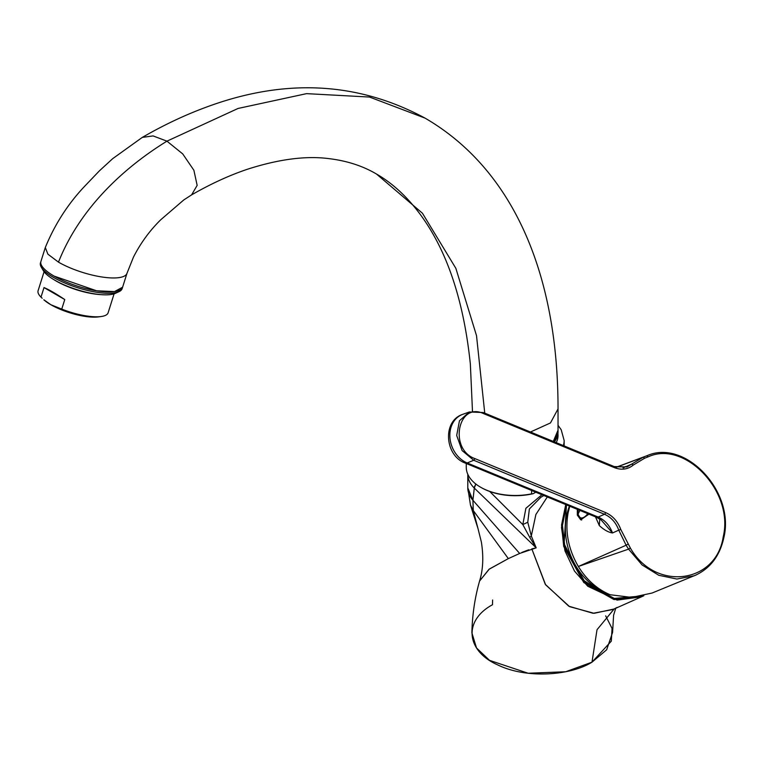 <?xml version="1.0" encoding="UTF-8"?>
<svg xmlns="http://www.w3.org/2000/svg" width="762" height="762" viewBox="0 0 762 762"><rect width="100%" height="100%" fill="white"/><g stroke="black" fill="none" stroke-linecap="round" stroke-linejoin="round"><path stroke-width="1.14" d="M566.49 504.873L564.118 543.773L582.206 579.491L612.638 598.561L643.147 595.874L615.839 599.256L585.426 582.854L564.871 546.973L562.461 525.447L566.49 504.873M643.842 595.703L641.499 596.827L643.833 595.713L641.499 596.827L614.01 599.561L583.797 582.549L563.718 546.449L561.546 524.989L565.747 504.568L561.48 527.542L564.937 550.821L574.472 571.052L587.769 586.245L617.115 600.104L641.499 596.827L612.981 609.495L593.046 613.286L568.785 606.2L545.297 584.34L531.819 548.888L536.191 547.849L531.304 535.991L529.742 537.362L536.191 547.849L474.297 488.071L475.84 484.022L474.469 486.756M531.304 535.943L535.886 514.493L547.307 496.957L535.896 514.493L531.314 535.943L527.761 522.237L531.304 535.943M615.744 608.267L613.601 615.229L612.572 632.422L606.657 649.786L591.988 662.178L597.017 629.726L614.134 608.981L597.017 629.726L591.988 662.178L565.69 671.751L528.152 673.246L489.537 660.359L476.517 647.948L471.888 632.87C472.278 614.944 474.84 597.665 479.574 581.044L489.318 569.062L508.33 558.613L519.665 553.46L536.191 547.849L531.304 535.991L529.742 537.362L536.191 547.849L474.297 488.071L472.916 500.272L519.665 553.46L472.916 500.272L473.278 510.511L508.33 558.613L519.665 553.46M617.125 607.39L614.048 609.009L594.112 613.305L569.576 606.638L545.621 584.806L531.828 548.888M521.827 552.44L528.818 549.764M543.839 495.529L540.896 497.253L529.352 509.016L527.761 522.237L522.818 524.589L529.742 537.362L522.818 524.589L489.747 491.49L522.818 524.589L527.761 522.237L529.38 508.959L540.915 497.243M605.666 615.877L612.057 628.412L611.324 641.147L591.988 662.178C570.633 675.589 526.371 679.056 497.538 664.826C466.373 651.072 462.829 620.859 492.49 604.733L492.614 600.008M470.468 505.073L478.003 528.58L481.384 542.125C483.699 556.765 483.098 569.738 479.574 581.044L489.023 569.29L508.33 558.613L473.278 510.511L472.916 500.272A47.415 27.375 0 0 1 467.792 487.88L472.916 500.272M478.003 528.58L473.278 510.511L470.478 505.111L473.278 510.511L477.641 527.456M467.792 474.24A47.415 27.375 0 0 0 474.297 488.071A47.415 27.375 0 0 1 467.792 474.24L467.792 487.88L470.478 505.101M541.925 494.738L525.875 508.311L522.818 524.589L525.894 508.283L541.925 494.738M696.439 574.834L652.072 593.036L631.66 597.408L610.114 594.731C597.17 589.226 586.588 579.806 578.358 566.49L626.107 545.23L628.574 549.126L630.374 548.059C655.072 591.56 716.232 583.873 723.224 536.772C734.244 491.48 684.647 439.855 648.148 456.848L644.652 458.21L633.327 465.03C627.821 469.487 621.487 470.345 614.324 467.601L483.546 413.604C457.962 401.46 448.666 449.17 474.783 458.562A1.534 0.705 112.4 0 1 473.697 460.258L604.485 514.255C611.143 517.207 615.915 522.513 618.773 530.152L620.773 529.447L630.374 548.059M569.757 506.225L568.128 512.721C564.861 531.247 568.262 549.173 578.358 566.49L628.574 549.126L642.09 564.947L658.816 575.3L676.904 579.034L694.363 575.748C710.013 568.833 719.861 556.05 723.9 537.391C735.025 491.404 685.19 438.855 647.29 455.59L643.271 457.143L644.652 458.21M620.773 529.447C617.725 521.322 612.658 515.693 605.561 512.559A1.534 0.705 112.4 0 1 604.485 514.255L598.189 517.055L596.236 517.16L465.258 463.077A9.173 4.21 112.4 0 0 467.125 463.01A9.173 4.21 112.4 0 0 467.211 462.972A26.241 21.346 -111.4 0 1 449.961 438.017A26.241 21.346 -111.4 0 1 462.82 414.309L469.382 411.966L483.289 412.537L469.382 411.966L459.467 420.748L456.686 435.464L462.096 450.552L473.697 460.258L467.211 462.972L598.189 517.055C604.828 520.017 609.61 525.332 612.505 532.971C608.4 532.333 603.999 529.866 599.303 525.57L599.78 519.036M595.493 516.855L599.303 525.57M577.329 508.921L577.339 515.112L580.72 519.808L588.95 514.15M627.907 544.163L626.107 545.23L618.773 530.152L612.505 532.971L601.18 520.017L596.236 517.16M623.745 467.811L625.459 466.515L623.63 467.83M616.277 467.297L643.271 457.143L631.641 464.134L633.327 465.03M616.172 467.268L646.767 455.79L648.148 456.848M614.277 466.744L626.974 466.944L631.641 464.134L623.021 467.906M569.424 506.092A61.179 49.759 68.6 0 0 607.047 593.36M554.374 441.884A42.824 24.727 0 0 0 554.431 441.808A42.824 24.727 0 0 0 556.298 438.855A42.824 24.727 0 0 0 558.032 431.892L558.032 430.139A42.824 24.727 0 0 1 556.298 437.102A42.824 24.727 0 0 1 553.298 441.436L558.032 430.139L558.032 408.908L550.469 422.939L530.466 432.016M142.313 137.389C163.516 125.13 184.823 115.052 206.226 107.175C284.569 78.067 357.511 81.715 425.034 118.11L369.513 97.05L306.581 93.64L238.077 108.452L166.954 141.16C127.997 165.144 81.077 205.083 58.483 262.147L47.901 254.184L45.31 247.517C55.026 223.809 68.561 202.949 85.925 184.937L99.412 170.84L112.7 158.648L142.313 137.389L153.095 135.922L166.954 141.16L182.728 153.914L193.881 170.25L197.158 185.376L191.595 194.881C210.845 183.813 229.543 175.241 247.688 169.164C279.035 159.115 306.191 155.619 329.146 158.658C347.024 160.83 362.807 165.954 376.504 174.041L376.495 174.041C391.239 182.451 404.851 194.643 417.357 210.617C445.827 247.098 463.496 298.247 470.354 364.065L472.373 408.908A42.824 24.727 0 0 0 472.554 411.156M484.756 413.137L476.517 335.651L455.867 268.348L422.443 213.227L376.504 174.041M45.31 247.517L40.472 262.861A42.824 12.535 17.5 0 0 41.272 267.129A42.824 12.535 17.5 0 0 54.054 277.72A42.824 12.535 17.5 0 0 71.552 285.655A42.824 12.535 17.5 0 0 119.043 291.656A42.824 12.535 17.5 0 0 122.158 288.617L122.596 287.226L114.481 291.589L96.555 290.779L54.083 276.092A42.824 12.535 17.5 0 1 40.91 261.461A42.824 12.535 17.5 0 0 71.99 284.264A42.824 12.535 17.5 0 0 122.596 287.226L126.997 273.272A42.824 12.535 -162.5 0 1 100.955 276.835A42.824 12.535 -162.5 0 1 58.483 262.147M41.272 267.129L43.253 270.539A39.767 11.64 17.5 0 0 55.121 280.368A39.767 11.64 17.5 0 0 71.371 287.741A39.767 11.64 17.5 0 0 115.462 293.313L119.043 291.656M480.917 487.404A48.025 27.727 0 0 0 481.241 487.585A48.025 27.727 0 0 0 533.181 493.69L535.772 492.195M466.258 463.487L466.258 467.23A48.939 28.261 0 0 0 480.593 487.213A48.939 28.261 0 0 0 531.6 493.852L531.6 490.471M533.181 493.69L531.6 493.852M50.854 304.724L43.815 299.752A33.652 9.849 17.5 0 0 50.854 304.724A33.242 9.725 17.5 0 0 50.864 304.733A33.947 9.935 17.5 0 0 50.873 304.733A33.652 9.849 17.5 0 0 98.241 316.916L101.079 316.535A36.709 10.744 17.5 0 0 101.565 316.468A36.709 10.744 17.5 0 0 107.251 314.182A36.709 10.744 17.5 0 0 108.118 312.782L114.09 293.837M44.072 271.758L38.1 290.703A36.709 10.744 17.5 0 0 40.996 297.132L44.006 287.579L64.76 299.561C55.893 293.599 48.978 289.608 44.006 287.579M42.196 298.256L40.996 297.132M64.76 299.561L61.741 309.105L50.873 304.733M61.741 309.105A36.709 10.744 17.5 0 0 101.079 316.535M54.226 279.854A36.709 10.744 17.5 0 0 101.136 294.646M723.662 537.61L723.224 536.772L723.662 537.61M605.561 512.559L474.783 458.562M614.324 467.601L613.781 466.544L626.974 466.944M482.994 412.537L483.546 413.604M581.673 520.036L578.082 514.588L578.177 509.702M587.759 513.664A12.878 5.905 112.4 0 1 586.74 514.912A12.878 5.905 112.4 0 1 578.187 513.912A12.878 5.905 112.4 0 1 578.244 509.73M578.187 513.912A45.882 32.309 -8.3 0 1 579.996 510.454M563.347 445.589A48.939 28.261 0 0 0 564.147 440.503L561.203 429.758L558.032 425.329M556.212 442.646A42.824 24.727 0 0 0 556.298 442.474A42.824 24.727 0 0 0 557.917 433.702M465.258 463.077C444.865 455.828 442.008 420.957 462.82 414.309M483.289 412.537L614.077 466.535M647.29 455.59L616.115 467.258M472.373 411.185L472.373 408.908M425.034 118.11C516.769 171.44 558.127 280.035 558.032 408.908M126.997 273.272L133.483 257.061C140.713 242.926 149.809 230.486 160.753 219.761L183.766 199.958L191.595 194.881M481.241 487.585L480.593 487.213M564.147 445.922L564.147 440.503"/></g></svg>
